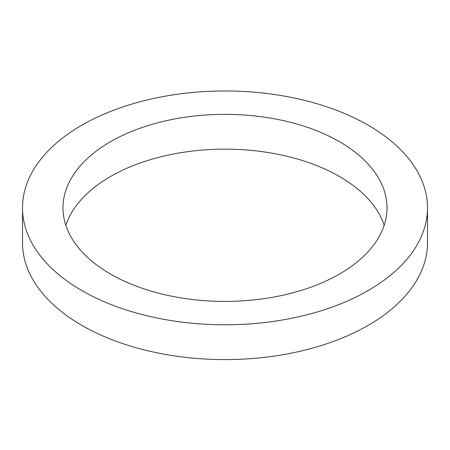 <?xml version="1.0" encoding="UTF-8"?>
<svg xmlns="http://www.w3.org/2000/svg" width="450" height="450" viewBox="0 0 450 450"><rect width="100%" height="100%" fill="white"/><g stroke="black" fill="none" stroke-linecap="round" stroke-linejoin="round"><path stroke-width="0.67" d="M110.447 274.011A162 93.532 180 0 1 63 207.877A162 93.532 180 0 1 225 114.345A162 93.532 180 0 1 387 207.877A162 93.532 180 0 1 286.993 294.289A162 93.532 180 0 1 110.447 274.011M384.171 225.281A162 93.532 0 0 0 225 149.158A162 93.532 0 0 0 65.829 225.281M81.81 290.548A202.5 116.91 0 0 0 302.496 315.889A202.5 116.91 0 0 0 427.5 207.877A202.5 116.91 0 0 0 225 90.968A202.5 116.91 0 0 0 22.5 207.877A202.5 116.91 0 0 0 81.81 290.548M427.5 207.877L427.5 242.685A202.5 116.91 180 0 1 302.496 350.696A202.5 116.91 180 0 1 81.81 325.356A202.5 116.91 180 0 1 22.5 242.685L22.5 207.877"/></g></svg>
